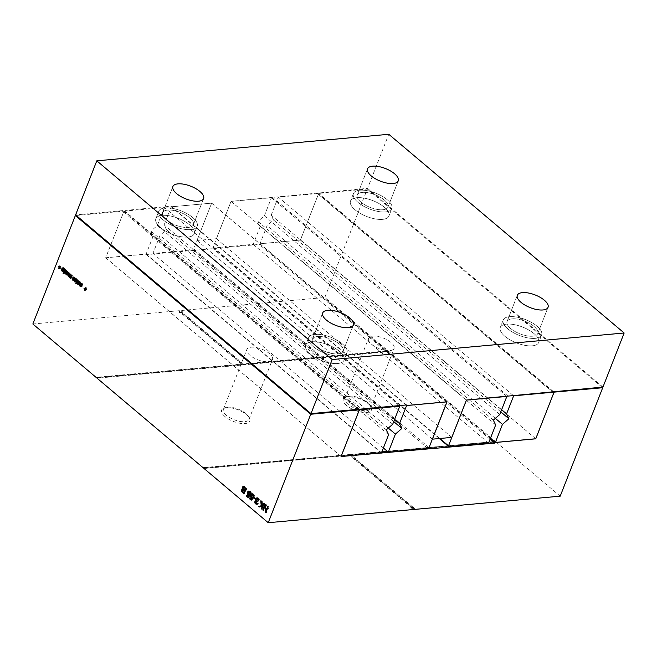 <?xml version="1.0" encoding="UTF-8"?>
<svg xmlns="http://www.w3.org/2000/svg" width="657" height="657" viewBox="0 0 657 657"><rect width="100%" height="100%" fill="white"/><g stroke="black" fill="none" stroke-linecap="round" stroke-linejoin="round"><path stroke-width="0.49" stroke-dasharray="3.29 2.46" d="M466.421 400.072L231.067 201.395L213.139 247.139L213.525 247.952L253.191 244.347L260.271 226.279L257.946 221.434L264.377 215.792L271.456 197.724L231.067 201.395M439.812 438.498L213.139 247.139M439.295 438.539L213.525 247.952M506.785 396.385L271.456 197.724M488.57 443.056L253.191 244.347M499.763 414.501L264.377 215.792M495.649 424.989L260.271 226.279M493.325 420.143L257.946 221.434M429.062 447.622L193.675 248.913L211.603 203.161L171.214 206.832L164.135 224.899L166.459 229.745L160.029 235.395L152.941 253.454L192.608 249.849L193.675 248.913M446.924 401.821L211.603 203.161M427.986 448.559L192.608 249.849M405.936 404.983L171.214 206.832M383.392 448L152.941 253.454M394.578 419.445L164.135 224.899M388.295 428.093L160.029 235.395M393.732 421.613L166.459 229.745M406.018 404.975L170.984 206.241L75.604 214.905M406.363 404.95L170.984 206.241M171.239 206.774L211.677 203.103L197.034 240.454L216.408 238.696L231.042 201.338L367.575 188.37L388.772 134.291M447.056 401.813L211.677 203.103M432.388 439.139L197.034 240.454M602.954 387.08L367.575 188.37M507.582 395.744L272.195 197.043M506.867 396.376L271.481 197.667M466.429 400.047L231.042 201.338M451.786 437.406L216.408 238.696M360.948 202.126A16.491 6.8 -158.6 0 1 357.268 195.047A16.491 6.8 -158.6 0 1 375.106 194.735A16.491 6.8 -158.6 0 1 387.975 207.078A16.491 6.8 -158.6 0 1 376.929 209.361A16.491 6.8 -158.6 0 1 360.948 202.126A16.491 6.8 -158.6 0 1 357.268 195.047A16.491 6.8 -158.6 0 1 375.106 194.735A16.491 6.8 -158.6 0 1 387.975 207.078A16.491 6.8 -158.6 0 1 376.929 209.361A16.491 6.8 -158.6 0 1 360.948 202.126M510.735 328.574A16.491 6.8 -158.6 0 1 507.064 321.503A16.491 6.8 -158.6 0 1 524.894 321.183A16.491 6.8 -158.6 0 1 537.771 333.534A16.491 6.8 -158.6 0 1 526.717 335.809A16.491 6.8 -158.6 0 1 510.735 328.574A16.491 6.8 -158.6 0 1 507.064 321.503A16.491 6.8 -158.6 0 1 524.894 321.183A16.491 6.8 -158.6 0 1 537.771 333.534A16.491 6.8 -158.6 0 1 526.717 335.809A16.491 6.8 -158.6 0 1 510.735 328.574M316.091 346.272A16.491 6.8 -158.6 0 1 312.412 339.193A16.491 6.8 -158.6 0 1 330.249 338.872A16.491 6.8 -158.6 0 1 343.118 351.224A16.491 6.8 -158.6 0 1 332.072 353.499A16.491 6.8 -158.6 0 1 316.091 346.272A16.491 6.8 -158.6 0 1 312.412 339.193A16.491 6.8 -158.6 0 1 330.249 338.872A16.491 6.8 -158.6 0 1 343.118 351.224A16.491 6.8 -158.6 0 1 332.072 353.499A16.491 6.8 -158.6 0 1 316.091 346.272M166.303 219.816A16.491 6.8 -158.6 0 1 162.624 212.737A16.491 6.8 -158.6 0 1 180.461 212.425A16.491 6.8 -158.6 0 1 193.33 224.776A16.491 6.8 -158.6 0 1 182.285 227.051A16.491 6.8 -158.6 0 1 166.303 219.816A16.491 6.8 -158.6 0 1 162.624 212.737A16.491 6.8 -158.6 0 1 180.461 212.425A16.491 6.8 -158.6 0 1 193.33 224.776A16.491 6.8 -158.6 0 1 182.285 227.051A16.491 6.8 -158.6 0 1 166.303 219.816M358.024 202.389A20.613 8.5 -158.6 0 1 353.433 193.544A20.613 8.5 -158.6 0 1 375.73 193.15A20.613 8.5 -158.6 0 1 391.818 208.589A20.613 8.5 -158.6 0 1 378.005 211.431A20.613 8.5 -158.6 0 1 358.024 202.389A20.613 8.5 -158.6 0 1 353.433 193.544A20.613 8.5 -158.6 0 1 375.73 193.15A20.613 8.5 -158.6 0 1 391.818 208.589A20.613 8.5 -158.6 0 1 378.005 211.431A20.613 8.5 -158.6 0 1 358.024 202.389M507.812 328.845A20.613 8.5 -158.6 0 1 503.221 319.992A20.613 8.5 -158.6 0 1 525.518 319.598A20.613 8.5 -158.6 0 1 541.606 335.037A20.613 8.5 -158.6 0 1 527.801 337.887A20.613 8.5 -158.6 0 1 507.812 328.845A20.613 8.5 -158.6 0 1 503.221 319.992A20.613 8.5 -158.6 0 1 525.518 319.598A20.613 8.5 -158.6 0 1 541.606 335.037A20.613 8.5 -158.6 0 1 527.801 337.887A20.613 8.5 -158.6 0 1 507.812 328.845M313.167 346.535A20.613 8.5 -158.6 0 1 308.576 337.69A20.613 8.5 -158.6 0 1 330.873 337.296A20.613 8.5 -158.6 0 1 346.962 352.727A20.613 8.5 -158.6 0 1 333.148 355.577A20.613 8.5 -158.6 0 1 313.167 346.535A20.613 8.5 -158.6 0 1 308.576 337.69A20.613 8.5 -158.6 0 1 330.873 337.296A20.613 8.5 -158.6 0 1 346.962 352.727A20.613 8.5 -158.6 0 1 333.148 355.577A20.613 8.5 -158.6 0 1 313.167 346.535M163.379 220.087A20.613 8.5 -158.6 0 1 158.789 211.234A20.613 8.5 -158.6 0 1 181.086 210.84A20.613 8.5 -158.6 0 1 197.174 226.279A20.613 8.5 -158.6 0 1 183.36 229.129A20.613 8.5 -158.6 0 1 163.379 220.087A20.613 8.5 -158.6 0 1 158.789 211.234A20.613 8.5 -158.6 0 1 181.086 210.84A20.613 8.5 -158.6 0 1 197.174 226.279A20.613 8.5 -158.6 0 1 183.36 229.129A20.613 8.5 -158.6 0 1 163.379 220.087M355.1 209.854A20.613 8.5 -158.6 0 1 350.51 201.001A20.613 8.5 -158.6 0 1 372.806 200.607A20.613 8.5 -158.6 0 1 388.895 216.046A20.613 8.5 -158.6 0 1 375.081 218.896A20.613 8.5 -158.6 0 1 355.1 209.854A20.613 8.5 -158.6 0 1 350.51 201.001A20.613 8.5 -158.6 0 1 372.806 200.607A20.613 8.5 -158.6 0 1 388.895 216.046A20.613 8.5 -158.6 0 1 375.081 218.896A20.613 8.5 -158.6 0 1 355.1 209.854M504.896 336.302A20.613 8.5 -158.6 0 1 500.297 327.457A20.613 8.5 -158.6 0 1 522.594 327.063A20.613 8.5 -158.6 0 1 538.683 342.494A20.613 8.5 -158.6 0 1 524.877 345.344A20.613 8.5 -158.6 0 1 504.896 336.302A20.613 8.5 -158.6 0 1 500.297 327.457A20.613 8.5 -158.6 0 1 522.594 327.063A20.613 8.5 -158.6 0 1 538.683 342.494A20.613 8.5 -158.6 0 1 524.877 345.344A20.613 8.5 -158.6 0 1 504.896 336.302M310.244 353.992A20.613 8.5 -158.6 0 1 305.653 345.147A20.613 8.5 -158.6 0 1 327.95 344.753A20.613 8.5 -158.6 0 1 344.038 360.192A20.613 8.5 -158.6 0 1 330.225 363.034A20.613 8.5 -158.6 0 1 310.244 353.992A20.613 8.5 -158.6 0 1 305.653 345.147A20.613 8.5 -158.6 0 1 327.95 344.753A20.613 8.5 -158.6 0 1 344.038 360.192A20.613 8.5 -158.6 0 1 330.225 363.034A20.613 8.5 -158.6 0 1 310.244 353.992M160.456 227.544A20.613 8.5 -158.6 0 1 155.865 218.699A20.613 8.5 -158.6 0 1 178.162 218.296A20.613 8.5 -158.6 0 1 194.25 233.736A20.613 8.5 -158.6 0 1 180.437 236.586A20.613 8.5 -158.6 0 1 160.456 227.544A20.613 8.5 -158.6 0 1 155.865 218.699A20.613 8.5 -158.6 0 1 178.162 218.296A20.613 8.5 -158.6 0 1 194.25 233.736A20.613 8.5 -158.6 0 1 180.437 236.586A20.613 8.5 -158.6 0 1 160.456 227.544M535.775 438.761L300.389 240.06L318.317 194.308L317.931 193.503L278.272 197.108L271.193 215.168L273.517 220.021L267.079 225.663L260 243.731L300.389 240.06M553.703 393.017L318.317 194.308M552.652 391.654L317.931 193.503M490.442 438.268L260 243.731M512.994 395.259L278.272 197.108M495.353 418.369L267.079 225.663M501.636 409.713L271.193 215.168M500.79 411.882L273.517 220.021M399.127 405.607L164.406 207.456L124.748 211.061L123.672 211.997L105.744 257.749L146.133 254.078L153.212 236.011L150.888 231.165L157.327 225.523L164.406 207.456M359.469 409.212L124.748 211.061M359.018 410.682L123.672 211.997M392.705 424.233L157.327 225.523M341.09 456.426L105.744 257.749M386.275 429.875L150.888 231.165M381.512 452.788L146.133 254.078M388.591 434.72L153.212 236.011M204.04 468.515L349.532 455.293L411.594 507.68L410.674 507.762L410.904 507.179L414.444 508.863L413.713 506.925L412.793 507.007L350.739 454.619L496.232 441.397L203.834 467.57M560.199 496.175L496.01 441.98L350.51 455.202L412.563 507.59L413.483 507.508L414.214 509.446L410.674 507.762M411.594 507.68L411.816 507.097L410.904 507.179M349.532 455.293L349.762 454.71L411.816 507.097M204.27 467.932L349.762 454.71M76.261 215.463L123.968 211.127L105.67 257.807L146.109 254.136L146.371 254.67L259.26 244.412L259.975 243.788L300.413 240.109L318.711 193.429L367.32 189.011L324.821 297.465L388.583 351.298L388.813 350.715L389.24 351.076L97.277 377.611M358.689 409.278L123.968 211.127M496.01 441.98L496.232 441.397M389.24 351.076L389.018 351.659L495.575 441.619L495.805 441.036M602.042 387.162L367.32 189.011M341.057 456.516L105.67 257.807M553.432 391.58L318.711 193.429M381.43 452.796L146.109 254.136M535.734 438.769L300.413 240.109M381.75 453.379L146.371 254.67M490.426 438.326L259.975 243.788M256.419 347.578A13.74 5.667 -158.6 0 1 272.474 359.436A13.74 5.667 -158.6 0 1 271.702 360.479A13.74 5.667 -158.6 0 1 249.947 355.314A13.74 5.667 -158.6 0 1 246.884 349.409A13.74 5.667 -158.6 0 1 256.419 347.578M490.065 439.254L384.6 350.222A13.74 5.667 -158.6 0 1 371.599 344.252A13.74 5.667 -158.6 0 1 368.536 338.355A13.74 5.667 -158.6 0 1 369.308 337.312L259.26 244.412M384.6 350.222L369.308 337.312A13.74 5.667 -158.6 0 1 384.805 338.683A13.74 5.667 -158.6 0 1 394.126 348.382A13.74 5.667 -158.6 0 1 384.6 350.222M32.85 324L324.821 297.465M97.211 377.783L242.113 364.61L242.343 364.027L96.842 377.249M242.113 364.61L180.486 312.584L179.566 312.666L178.835 310.736L182.383 312.412L181.463 312.494L181.693 311.911L243.32 363.937L388.813 350.715M180.486 312.584L180.716 312.001L179.796 312.083L179.065 310.153L182.605 311.829L181.693 311.911M180.716 312.001L242.343 364.027M389.018 351.659L97.047 378.194M495.575 441.619L204.204 468.104M346.65 405.533A15.119 6.233 -158.6 0 1 345.837 397.017A15.119 6.233 -158.6 0 1 359.625 398.758A15.119 6.233 -158.6 0 1 370.934 406.847A15.119 6.233 -158.6 0 1 364.38 412.539A15.119 6.233 -158.6 0 1 346.65 405.533M224.99 416.587A15.119 6.233 -158.6 0 1 224.177 408.071A15.119 6.233 -158.6 0 1 237.974 409.812A15.119 6.233 -158.6 0 1 249.274 417.909A15.119 6.233 -158.6 0 1 242.729 423.593A15.119 6.233 -158.6 0 1 224.99 416.587M62.916 268.22L64.164 268.089L64.715 269.074L63.852 271.275L63.006 271.095L62.735 268.656L64.279 269.961L64.337 269.132L63.064 268.417M63.507 267.826L62.53 267.916L64.164 268.089L63.187 268.179M62.875 271.366L63.852 271.275L63.006 271.095M61.873 270.191L62.497 270.134L62.686 268.787L61.898 268.861M61.766 268.746L62.735 268.656M63.721 270.011L64.279 269.961M63.392 268.385L62.218 268.688M65.363 270.027L66.817 270.585L66.332 272.942L65.265 273.008L64.862 272.08L64.337 273.402L64.016 273.131L65.084 270.388M65.224 270.035L65.536 269.247L65.675 269.994L66.439 270.011L65.462 270.101M65.363 273.033L64.903 273.296M65.61 272.68L66.554 271.045L65.757 270.356L65.445 272.565L64.468 272.655L64.977 272.598M64.181 272.146L64.862 272.08M63.368 273.493L64.337 273.402M63.491 273.181L64.016 273.131M64.558 269.337L65.536 269.247M64.887 269.616L65.864 269.526M70.734 276.162L69.765 276.244L71.153 273.994L70.849 277.131L71.49 277.09L72.377 275.02L72.697 275.299L71.572 278.182L71.391 277.525L70.595 277.509L70.233 276.507L69.018 275.85L69.929 272.959L69.404 275.529L70.085 276.211L68.665 276.195M70.184 274.084L71.153 273.994M70.504 274.355L71.482 274.265M70.989 277.27L71.49 277.09L71.038 277.131M71.399 275.111L72.377 275.02M71.728 275.39L72.697 275.299M70.595 278.272L71.572 278.182M70.718 277.952L71.243 277.903M70.866 277.574L70.127 277.747M68.96 273.049L69.929 272.959M69.281 273.328L70.258 273.238M68.435 275.612L69.404 275.529M66.957 274.322L67.655 271.037L68.813 272.014L69.207 273.435L68.689 273.887L67.326 273.271L67.572 274.363L68.615 274.659L68.271 275.02L66.497 274.363M66.283 273.517L66.8 273.033M66.759 272.433L67.556 271.513L66.998 271.563M66.677 271.127L67.655 271.037M67.006 271.398L67.975 271.308M66.595 274.445L67.991 274.552L67.006 274.642M67.359 274.355L68.336 274.273M67.646 274.741L68.615 274.659M68.271 275.02L67.31 275.102L68.271 275.02M74.52 279.775L73.724 277.936L74.496 276.975L75.448 278.798L74.381 277.476L74.947 279.545L74.134 280.416L73.379 278.823L74.52 279.775L73.962 279.825M73.806 279.053L74.233 279.02M73.165 277.993L73.724 277.936M74.471 278.888L75.448 278.798M74.512 278.683L75.079 278.634M74.512 278.141L75.079 278.092M73.469 278.527L74.446 278.445M73.822 280.243L73.001 279.857M72.401 278.913L73.379 278.823M72.771 279.077L73.748 278.987M72.771 279.504L73.74 279.414M73.009 279.866L73.978 279.775L73.346 280.022M85.303 287.733L86.609 287.922L86.215 288.924L86.946 289.54L86.773 289.983L86.042 289.367L85.648 290.361L85.591 289.4M85.632 288.012L86.609 287.922M85.238 289.006L86.215 288.924M85.977 289.63L86.946 289.54M85.796 290.074L86.773 289.983M84.679 290.451L85.648 290.361M84.802 290.131L85.328 290.09M85.624 289.326L85.336 288.768M85.254 288.702L85.155 288.029L85.886 288.645L86.281 287.651M84.186 288.111L85.155 288.029M85.369 288.694L85.886 288.645M77.51 280.268L78.479 280.178L77.354 283.06L78.479 280.178M76.376 283.151L77.354 283.06M76.499 282.83L77.025 282.789M77.181 279.989L78.158 279.907M78.134 284.629L79.111 284.547L79.242 281.697L77.887 283.512L77.551 283.233L79.357 280.917L79.201 283.734L80.458 281.853L80.795 282.132L80.326 285.565L80.409 282.6L79.111 284.547M78.52 282.296L79.127 282.247M78.618 281.754L79.242 281.697M77.945 282.231L78.922 282.14M76.918 283.602L77.887 283.512M78.38 281.007L79.357 280.917M78.7 281.278L79.678 281.188M78.364 283.167L79.333 283.077M78.709 283.783L79.201 283.734M79.489 281.935L80.458 281.853M79.817 282.223L80.795 282.132M79.349 285.655L80.326 285.565M79.39 285.343L79.99 285.286M79.669 283.307L80.285 283.249M79.76 282.666L80.409 282.6M79.127 283.175L80.097 283.085M81.928 286.033L81.131 284.194L81.903 283.224L82.856 285.048L81.788 283.725L82.355 285.803L81.55 286.674L80.786 285.072L81.928 286.033L81.369 286.082M81.213 285.31L81.64 285.269M80.573 284.243L81.131 284.194M81.879 285.138L82.856 285.048M81.92 284.941L82.486 284.883M81.92 284.399L82.495 284.341M81.739 283.939L80.819 283.816M80.877 284.785L81.854 284.695M81.23 286.493L80.409 286.107L81.337 286.23M79.817 285.163L80.786 285.072M80.179 285.327L81.156 285.237M80.179 285.754L81.148 285.672M75.645 278.757L76.45 278.617L77.403 279.57L77.403 280.449L76.729 279.291L76.105 279.324L76.902 281.196L76.089 282.067L75.276 280.991L75.333 280.473L76.475 281.426L75.678 279.586L76.45 278.617L75.473 278.708M76.426 280.531L77.403 280.449M76.467 280.334L77.033 280.284M76.458 279.792L77.033 279.734M75.424 280.178L76.401 280.087M75.777 281.886L74.955 281.5M74.356 280.555L75.333 280.473M74.726 280.72L75.703 280.638M74.726 281.155L75.695 281.065M74.964 281.508L75.884 281.623M75.76 280.703L76.187 280.67M75.12 279.644L75.678 279.586M76.113 283.832L76.812 283.339L76.631 283.783M75.834 283.43L76.812 283.339M76.163 283.701L77.132 283.619M75.99 284.144L76.959 284.062M243.64 492.906L242.532 491.732L242.425 489.925L243.41 489.128L243.69 486.706L245.406 487.018L246.933 488.307L244.757 493.85L244.051 493.251M243.246 486.541L243.747 486.648M245.956 488.397L246.933 488.307M243.788 493.941L244.757 493.85M262.184 505.438L261.7 500.774L262.25 501.242L262.685 505.389M260.73 500.864L261.7 500.774M261.281 501.332L262.25 501.242M263.383 505.159L264.492 503.131L264.96 503.525L262.784 509.068L262.324 508.674L263.424 505.849L260.041 506.752M263.523 503.221L264.492 503.131M263.983 503.615L264.96 503.525M261.815 509.159L262.784 509.068M259.269 507.015L260.246 506.925M256.37 500.848L256.854 500.798L256.263 500.905L256.854 500.798L256.903 498.647M257.199 497.998L256.715 497.924M256.92 497.932L258.661 498.203L259.334 500.889L258.39 498.827L257.601 498.581L257.068 499.172L257.018 500.117L257.922 501.168L257.61 501.751L256.353 501.776L256.345 502.498L258.341 503.418L256.435 504.223M258.365 500.979L259.334 500.889M256.944 501.258L257.922 501.168M256.641 501.841L257.61 501.751M255.803 503.237L257.33 503.361M256.969 502.958L257.938 502.868M257.372 503.508L258.341 503.418M256.534 504.206L257.511 504.116L256 503.09L255.885 501.406M251.179 499.271L250.342 498.564L250.588 497.932L252.083 499.189L252.92 497.932L252.025 497.669L251.352 496.421L251.664 494.458M252.263 493.809L251.779 493.727M252.198 493.785L253.659 493.99L254.39 495.181L254.333 496.667L253.413 494.622L252.575 494.393L251.836 496.224L253.783 497.678L252.198 500.133L251.606 499.632M253.364 496.758L254.333 496.667M253.462 496.306L253.873 496.273M251.409 497.218L252.92 497.349L251.927 497.439M252.411 497.209L253.38 497.127M252.814 497.768L253.783 497.678M251.229 500.223L252.198 500.133M249.619 498.014L250.588 497.932M252.69 497.957L251.902 498.031M254.973 498.959L255.951 498.868L254.431 497.595L254.686 496.963L256.197 498.236L255.951 498.868M253.709 497.045L254.686 496.963M255.22 498.326L256.197 498.236M249.126 491.157L250.522 491.337L251.253 492.528L251.196 494.015L250.268 491.97L249.438 491.748L248.691 493.571L250.645 495.025L249.06 497.48L248.469 496.979M250.218 494.105L251.196 494.015M248.272 494.565L249.389 494.729M249.266 494.565L250.243 494.475M249.668 495.115L250.645 495.025M248.091 497.571L249.06 497.48M248.034 496.618L247.204 495.912L247.451 495.279L248.937 496.536L249.783 495.288L248.757 495.378M246.474 495.37L247.451 495.279M249.545 495.304L248.206 493.768L248.527 491.806M249.06 491.132L248.633 491.075M266.455 511.138L268.565 506.572L269.025 506.966L266.857 512.509L266.315 511.483M267.588 506.654L268.565 506.572M268.056 507.048L269.025 506.966M265.88 512.591L266.857 512.509M266.299 511.154L265.962 505.701L264.18 510.251L263.72 509.857L265.321 505.759M265.477 505.75L265.962 505.701M263.211 510.333L264.18 510.251M265.453 505.422L265.888 504.313L266.389 504.732L266.783 511.113M264.919 504.404L265.888 504.313M265.42 504.822L266.389 504.732M60.247 267.908L61.224 267.818L61.044 268.261L60.313 267.645L59.927 268.639L59.861 267.686M60.074 268.352L61.044 268.261M58.949 268.729L59.927 268.639M59.073 268.417L59.598 268.368M59.894 267.613L59.606 267.046M59.532 266.98L59.426 266.307L60.165 266.923L60.551 265.929L60.485 267.202L61.224 267.818M58.457 266.397L59.426 266.307M59.639 266.972L60.165 266.923M59.582 266.019L60.551 265.929M59.902 266.29L60.879 266.2M59.516 267.292L60.485 267.202M350.51 455.202L350.739 454.619M412.563 507.59L412.793 507.007M413.483 507.508L413.713 506.925M181.463 312.494L243.09 364.52L388.583 351.298M243.09 364.52L243.32 363.937M348.079 404.277A13.74 5.667 -158.6 0 1 345.015 398.38A13.74 5.667 -158.6 0 1 347.339 396.532A13.74 5.667 -158.6 0 1 359.88 398.117A13.74 5.667 -158.6 0 1 370.154 405.476A13.74 5.667 -158.6 0 1 370.605 408.408A13.74 5.667 -158.6 0 1 361.399 410.305A13.74 5.667 -158.6 0 1 348.079 404.277M226.427 415.339A13.74 5.667 -158.6 0 1 223.364 409.434A13.74 5.667 -158.6 0 1 225.688 407.595A13.74 5.667 -158.6 0 1 238.22 409.171A13.74 5.667 -158.6 0 1 248.502 416.53A13.74 5.667 -158.6 0 1 248.954 419.462A13.74 5.667 -158.6 0 1 239.748 421.367A13.74 5.667 -158.6 0 1 226.427 415.339M179.566 312.666L179.796 312.083M178.835 310.736L179.065 310.153M182.383 312.412L182.605 311.829M63.647 270.019L62.883 269.378L63.179 270.659L64.107 270.405L63.704 270.068M62.21 270.741L63.409 270.832M65.766 270.487L66.25 270.446L65.692 270.364M67.556 272.671L68.739 273.353L68.147 272.203L66.587 272.754M67.556 273.452L68.271 273.394M246.219 488.545L244.749 487.338L243.747 487.732L243.829 488.931L245.472 490.451L245.882 488.578M242.252 489.95L243.221 489.859L243.008 491.42L244.544 492.824L244.987 490.878M244.568 490.533L243.673 489.859M63.581 270.454L64.107 270.405M61.857 270.093L62.826 270.002M66.521 272.91L67.499 272.819M241.85 490.951L242.819 490.861M242.031 491.51L243.008 491.42M63.745 269.165L64.715 269.074M63.581 270.47L64.55 270.38M63.745 269.189L64.337 269.132M63.524 268.565L63.975 268.524M65.848 270.676L66.817 270.585M65.963 271.472L66.932 271.382M65.766 272.343L66.743 272.253M69.962 275.735L70.488 275.685M69.658 276.819L70.636 276.728M69.88 277.221L70.849 277.131M71.202 277.254L70.258 277.344M71.26 276.581L71.785 276.531M69.773 277.106L70.283 277.057M68.468 275.907L69.018 275.85M68.624 275.02L69.141 274.971M68.566 275.16L69.535 275.069M68.476 275.932L69.453 275.841M66.25 273.944L66.809 273.895M67.835 272.105L68.813 272.014M68.279 272.778L69.248 272.696M68.229 273.526L69.207 273.435M66.3 273.476L67.277 273.386M66.25 273.953L67.219 273.862M67.531 274.593L67.991 274.552M73.945 279.414L74.471 279.365M73.395 278.428L73.847 278.387M73.978 277.287L74.955 277.205M74.479 278.01L75.448 277.919M73.182 277.763L74.151 277.673M73.198 278.092L74.167 278.01M73.871 279.176L74.841 279.094M73.896 280.087L74.865 279.997M73.699 280.399L74.668 280.309M72.746 279.397L73.321 279.34M81.353 285.672L81.879 285.623M80.803 284.678L81.254 284.637M81.394 283.545L82.363 283.454M81.887 284.259L82.856 284.169M80.589 284.021L81.558 283.931M80.606 284.35L81.575 284.259M81.279 285.434L82.248 285.343M81.304 286.337L82.273 286.255M81.107 286.649L82.076 286.559M80.154 285.647L80.729 285.598M75.933 278.938L76.91 278.855M76.434 279.652L77.403 279.57M75.366 279.209L76.36 279.118M75.136 279.414L76.105 279.324M75.153 279.742L76.122 279.652M75.826 280.826L76.795 280.744M75.851 281.738L76.82 281.648M75.645 282.042L76.623 281.96M74.701 281.048L75.276 280.991M75.916 281.475L76.475 281.426M75.9 281.065L76.417 281.015M75.35 280.071L75.801 280.038M242.663 488.299L243.139 488.258M244.429 487.108L245.406 487.018M241.842 490.861L242.293 490.82M255.992 499.895L256.468 499.846M257.684 498.293L258.661 498.203M258.406 499.492L259.375 499.402M258.431 499.607L258.858 499.566M256.09 499.263L257.068 499.172M256.041 500.207L257.018 500.117M256.542 501.012L257.511 500.921M256.682 501.751L257.528 501.669M255.384 501.866L256.353 501.776M255.368 502.589L256.345 502.498M255.318 502.26L255.762 502.219M250.892 496.462L251.352 496.421M252.69 494.08L253.659 493.99M253.413 495.271L254.39 495.181M253.438 495.386L253.889 495.345M251.606 494.483L252.575 494.393M251.007 495.255L251.984 495.164M250.859 496.314L251.836 496.224M250.276 492.619L251.253 492.528M250.301 492.734L250.752 492.693M248.469 491.83L249.438 491.748M247.87 492.602L248.839 492.512M247.722 493.662L248.691 493.571M247.746 493.809L248.206 493.768M249.545 491.428L250.522 491.337M65.872 272.031L66.414 271.982M65.946 271.103L66.554 271.045M64.32 271.07L65.289 270.98M64.164 272.039L65.133 271.949M66.809 272.384L67.786 272.294M68.139 272.45L68.583 272.409M68.295 272.86L68.87 272.803M68.303 273.238L68.87 273.189M67.195 273.263L68.172 273.181M243.049 487.42L244.018 487.338M242.778 487.823L243.747 487.732M242.663 488.438L243.632 488.348M242.852 489.022L243.829 488.931M243.468 489.67L244.445 489.58M241.94 490.36L242.909 490.27M242.679 492.159L243.648 492.068M387.975 207.078L398.257 180.856L387.975 207.078M357.268 195.047L367.55 168.824L357.268 195.047M537.771 333.534L548.045 307.312L537.771 333.534M507.064 321.503L517.338 295.272L507.064 321.503M343.118 351.224L353.4 325.001L343.118 351.224M312.412 339.193L322.694 312.97L312.412 339.193M193.33 224.776L203.613 198.545L193.33 224.776M162.624 212.737L172.906 186.514L162.624 212.737M353.433 193.544L350.51 201.001L353.433 193.544M391.818 208.589L388.895 216.046L391.818 208.589M503.221 319.992L500.297 327.457L503.221 319.992M541.606 335.037L538.683 342.494L541.606 335.037M308.576 337.69L305.653 345.147L308.576 337.69M346.962 352.727L344.038 360.192L346.962 352.727M158.789 211.234L155.865 218.699L158.789 211.234M197.174 226.279L194.25 233.736L197.174 226.279M63.63 271.333L62.653 271.423M63.573 268.368L62.604 268.458M66.004 269.846L65.035 269.937M65.848 273.213L64.871 273.304M71.055 277.665L70.077 277.755M69.856 276.654L68.886 276.745M69.987 276.236L69.01 276.326M67.967 271.711L66.989 271.801M68.09 275.078L67.113 275.168M74.356 276.967L73.379 277.057M74.405 277.468L73.428 277.558M74.364 280.449L73.395 280.539M81.764 283.216L80.786 283.307M81.772 286.707L80.803 286.797M81.731 286.189L80.754 286.28M76.311 278.617L75.333 278.708M76.319 282.099L75.35 282.19M76.278 281.59L75.3 281.672M243.295 489.137L242.318 489.219M244.199 486.451L243.23 486.541M256.6 500.782L255.622 500.872M249.759 494.696L248.789 494.787M370.605 408.408L394.126 348.382M345.015 398.38L368.536 338.355M248.954 419.462L272.474 359.436M223.364 409.434L246.884 349.409M347.339 396.532L345.837 397.017M370.154 405.476L370.934 406.847M225.688 407.595L224.177 408.071M248.502 416.53L249.274 417.909M63.622 270.824L62.645 270.906M65.897 270.314L64.928 270.405M65.79 272.688L64.813 272.778M68.64 273.378L67.671 273.468"/><path stroke-width="0.99" d="M448.526 445.848L448.912 446.661L488.57 443.056L495.649 424.989L493.325 420.143L499.763 414.501L506.843 396.434L466.454 400.105L448.526 445.848L439.812 438.498M448.912 446.661L439.295 438.539M446.99 401.87L406.601 405.541L399.522 423.609L401.846 428.454L395.407 434.096L388.328 452.164L427.986 448.559L429.062 447.622L446.924 401.821M406.601 405.541L405.936 404.983M388.328 452.164L383.392 448M399.522 423.609L394.578 419.445M395.407 434.096L388.295 428.093M401.846 428.454L393.732 421.613M406.617 405.484L447.056 401.813L432.421 439.163L451.786 437.406L466.429 400.047L602.954 387.08L624.15 333L332.179 359.535L310.983 413.614L406.363 404.95L406.617 405.484L406.018 404.975M310.983 413.614L75.604 214.905L96.801 160.825L388.772 134.291L624.15 333M332.179 359.535L96.801 160.825M371.221 175.904A16.491 6.8 -158.6 0 1 367.55 168.824A16.491 6.8 -158.6 0 1 385.388 168.504A16.491 6.8 -158.6 0 1 398.257 180.856A16.491 6.8 -158.6 0 1 387.211 183.139A16.491 6.8 -158.6 0 1 371.221 175.904A16.491 6.8 -158.6 0 1 367.55 168.824A16.491 6.8 -158.6 0 1 385.388 168.504A16.491 6.8 -158.6 0 1 398.257 180.856A16.491 6.8 -158.6 0 1 387.211 183.139A16.491 6.8 -158.6 0 1 371.221 175.904M521.009 302.351A16.491 6.8 -158.6 0 1 517.338 295.272A16.491 6.8 -158.6 0 1 535.176 294.96A16.491 6.8 -158.6 0 1 548.045 307.312A16.491 6.8 -158.6 0 1 536.999 309.587A16.491 6.8 -158.6 0 1 521.009 302.351A16.491 6.8 -158.6 0 1 517.338 295.272A16.491 6.8 -158.6 0 1 535.176 294.96A16.491 6.8 -158.6 0 1 548.045 307.312A16.491 6.8 -158.6 0 1 536.999 309.587A16.491 6.8 -158.6 0 1 521.009 302.351M326.365 320.041A16.491 6.8 -158.6 0 1 322.694 312.97A16.491 6.8 -158.6 0 1 340.531 312.65A16.491 6.8 -158.6 0 1 353.4 325.001A16.491 6.8 -158.6 0 1 342.354 327.276A16.491 6.8 -158.6 0 1 326.365 320.041A16.491 6.8 -158.6 0 1 322.694 312.97A16.491 6.8 -158.6 0 1 340.531 312.65A16.491 6.8 -158.6 0 1 353.4 325.001A16.491 6.8 -158.6 0 1 342.354 327.276A16.491 6.8 -158.6 0 1 326.365 320.041M176.577 193.593A16.491 6.8 -158.6 0 1 172.906 186.514A16.491 6.8 -158.6 0 1 190.735 186.202A16.491 6.8 -158.6 0 1 203.613 198.545A16.491 6.8 -158.6 0 1 192.567 200.828A16.491 6.8 -158.6 0 1 176.577 193.593A16.491 6.8 -158.6 0 1 172.906 186.514A16.491 6.8 -158.6 0 1 190.735 186.202A16.491 6.8 -158.6 0 1 203.613 198.545A16.491 6.8 -158.6 0 1 192.567 200.828A16.491 6.8 -158.6 0 1 176.577 193.593M513.651 395.818L506.572 413.877L508.896 418.731L502.465 424.373L495.386 442.432L535.775 438.761L553.703 393.017L553.309 392.213L513.651 395.818L512.994 395.259M553.309 392.213L552.652 391.654M495.386 442.432L490.442 438.268M502.465 424.373L495.353 418.369M506.572 413.877L501.636 409.713M508.896 418.731L500.79 411.882M360.126 409.771L359.05 410.707L341.123 456.459L381.512 452.788L388.591 434.72L386.275 429.875L392.705 424.233L399.785 406.166L360.126 409.771L359.469 409.212M399.785 406.166L399.127 405.607M204.204 468.104L203.613 468.154L203.834 467.57L204.27 467.932L204.04 468.515L268.228 522.709L560.199 496.175L602.707 387.72L554.089 392.139L535.734 438.769M268.228 522.709L310.736 414.255L359.346 409.837L341.057 456.516L494.647 443.122L495.362 442.498L535.8 438.819M414.214 509.446L414.444 508.863M203.613 468.154L97.047 378.194L97.277 377.611L96.842 377.249L96.62 377.832L32.85 324L75.35 215.545L76.261 215.463M310.736 414.255L75.35 215.545M61.947 268.311L63.187 268.179L63.745 269.165L62.875 271.366L61.528 270.224L61.709 268.877L63.31 270.052L63.006 268.614L61.947 268.311L63.491 267.826M63.573 268.368L62.218 268.688M62.875 271.366L62.037 271.185L62.809 270.898M62.555 267.916L63.187 268.179M65.363 270.027L64.706 270.084L65.848 270.676L65.766 272.343L64.838 273.304L63.885 272.17L63.368 273.493L64.558 269.337L64.706 270.084L65.462 270.101M65.363 273.033L64.903 273.296M68.665 276.195L69.519 275.776L70.184 274.084L69.88 277.221L70.513 277.18L71.399 275.111L71.728 275.39L70.595 278.272L69.264 276.589L68.418 276.581L68.172 275.061L68.96 273.049L68.476 275.932L69.765 276.244M69.675 276.556L68.418 276.581L69.396 276.49L69.018 275.85M70.866 277.574L70.127 277.747M71.202 277.254L70.233 277.344L71.038 277.131M65.987 274.404L66.677 271.127L68.279 272.778L67.72 273.977L66.349 273.353L66.595 274.445L67.646 274.741L67.301 275.111L66.373 274.856L65.987 274.404L66.497 274.363M66.595 274.445L67.531 274.593M73.551 279.866L72.746 278.026L73.527 277.057L74.479 278.01L74.471 278.888L73.806 277.73L73.182 277.763L73.896 280.087L73.165 280.506L72.352 279.43L72.401 278.913L73.009 279.866L73.962 279.825M73.009 279.866L73.929 279.972M74.331 277.681L73.412 277.566M85.303 287.733L85.238 289.006L85.977 289.63L85.796 290.074L85.065 289.45L84.679 290.451L84.745 289.179L84.006 288.554L84.186 288.111L84.917 288.735L85.303 287.733M77.51 280.268L76.376 283.151L77.51 280.268M78.134 284.629L78.265 281.787L76.918 283.602L76.582 283.323L78.38 281.007L78.224 283.824L79.489 281.935L79.817 282.223L79.349 285.655L79.44 282.691L78.134 284.629M80.959 286.115L80.162 284.284L80.934 283.315L81.887 284.259L81.879 285.138L81.213 283.98L80.589 284.021L81.304 286.337L80.573 286.756L79.76 285.688L79.817 285.163L80.417 286.115L81.369 286.082M79.908 286.156L81.337 286.23M81.739 283.939L80.819 283.816M75.645 278.757L75.062 278.806L75.933 278.938L76.426 280.531L75.76 279.381L75.136 279.414L75.925 281.286L75.12 282.157L74.356 280.555L75.498 281.516L74.701 279.677L75.473 278.708M74.964 281.508L75.884 281.623M76.286 279.332L75.366 279.209M75.662 283.873L75.834 283.43L76.113 283.832M243.394 489.81L241.858 489.424L242.441 489.219L242.72 486.796L243.747 486.648L245.956 488.397L243.788 493.941L241.316 490.91L241.858 489.424L242.967 489.169M243.246 486.541L243.747 486.648M261.223 505.644L260.73 500.864L261.281 501.332L261.708 505.479L262.775 505.118L263.523 503.221L263.983 503.615L261.815 509.159L261.346 508.764L262.455 505.939L259.269 507.015L258.669 506.506L262.184 505.438M256.92 497.932L258.406 499.492L258.365 500.979L257.421 498.918L256.632 498.671L256.09 499.263L256.041 500.207L256.944 501.258L256.641 501.841L255.384 501.866L255.368 502.589L257.372 503.508L256.534 504.206L255.573 503.894L254.793 502.309L255.877 500.889L255.63 498.868L256.715 497.924M255.762 502.219L256.263 500.905L255.294 500.987L256.37 500.848M255.803 503.237L257.265 503.369M257.528 501.669L255.384 501.866M258.152 498.852L256.632 498.671M252.198 493.785L251.36 493.859L252.69 494.08L253.364 496.758L252.436 494.713L251.606 494.483L251.007 495.255L251.409 497.218L252.814 497.768L251.229 500.223L249.364 498.655L249.619 498.014L251.105 499.279L251.951 498.022L251.056 497.76L250.374 496.511L250.531 494.902L251.779 493.727M252.69 497.957L251.902 498.031M251.409 497.218L252.534 497.382M253.167 494.647L251.606 494.483M254.973 498.959L253.462 497.686L253.709 497.045L255.22 498.326L254.973 498.959M249.545 495.304L247.911 495.107L247.237 493.859L247.385 492.249L248.223 491.206L249.545 491.428L250.276 492.619L250.218 494.105L249.299 492.06L248.469 491.83L247.722 493.662L249.668 495.115L248.091 497.571L246.227 496.002L246.474 495.37L247.968 496.626L248.757 495.378M249.06 491.132L248.633 491.075M248.272 494.565L249.389 494.729M250.03 491.994L248.469 491.83M265.814 511.195L267.588 506.654L268.056 507.048L265.88 512.591L265.379 512.173L264.985 505.791L263.211 510.333L262.743 509.939L264.919 504.404L265.42 504.822L265.814 511.195L266.455 511.138M60.247 267.908L60.074 268.352L59.344 267.736L58.949 268.729L58.621 268.458L59.015 267.456L58.457 266.397L59.187 267.013L59.582 266.019L59.516 267.292L60.247 267.908M359.346 409.837L358.689 409.278M602.707 387.72L602.042 387.162M554.089 392.139L553.432 391.58M495.362 442.498L490.426 438.326M494.647 443.122L490.065 439.254M96.62 377.832L97.211 377.783M63.852 271.275L63.006 271.095M62.497 270.134L62.686 268.787M63.31 270.052L63.721 270.011M65.807 273.213L64.977 272.598M64.008 272.688L64.969 272.737L65.445 272.072L65.585 271.136L64.78 270.446L64.164 272.039L64.468 272.655L65.61 272.68M63.039 273.222L63.491 273.181M70.274 277.993L70.718 277.952M71.005 277.673L70.283 277.057M70.233 276.507L69.396 276.49M65.856 273.558L66.283 273.517M66.833 273.468L66.989 273.016M67.228 272.392L67.556 271.513M68.369 273.829L67.326 273.271M66.349 273.353L67.219 273.279M67.852 275.053L66.957 274.322M73.256 279.102L73.806 279.053M72.746 278.026L73.165 277.993M73.724 277.936L74.085 277.073M74.101 278.724L74.512 278.683M72.861 280.325L73.822 280.243L73.477 279.808M85.065 289.45L85.697 289.392M84.351 290.172L84.802 290.131M84.745 289.179L85.369 289.121M84.006 288.554L84.638 288.505M84.917 288.735L85.369 288.694M76.056 282.871L76.499 282.83M77.789 284.341L78.372 284.284M76.582 283.323L77.173 283.266M78.224 283.824L78.709 283.783M80.671 285.36L81.213 285.31M80.162 284.284L80.573 284.243M81.131 284.194L81.493 283.323M81.509 284.974L81.92 284.941M80.269 286.583L81.23 286.493L80.885 286.066M76.056 280.367L76.467 280.334M75.785 281.886L75.432 281.459M75.21 280.753L75.76 280.703M74.701 279.677L75.12 279.644M75.678 279.586L76.04 278.724M242.827 489.334L243.41 489.128M243.295 487.305L244.182 486.459M244.051 493.251L243.64 492.906M261.708 505.479L263.383 505.159M262.775 505.118L263.416 505.061M261.346 508.764L261.987 508.707M262.455 505.939L263.096 505.882M260.041 506.752L259.646 506.416L262.2 505.553M258.669 506.506L259.646 506.416M256.263 500.905L256.854 500.798M256.6 498.778L257.478 497.875M257.831 500.741L258.431 500.683M258.39 498.827L257.601 498.581L258.39 498.827M256.862 501.373L256.353 501.776L256.862 501.373M257.511 504.116L256 503.09M251.5 494.811L252.337 493.768M252.896 496.363L253.462 496.306M253.413 494.622L252.575 494.393L253.413 494.622M251.606 499.632L251.179 499.271M249.364 498.655L250.268 498.573M251.105 499.279L251.886 499.205M252.92 497.932L251.795 497.431M253.462 497.686L254.366 497.604M249.759 493.711L250.325 493.662M250.268 491.97L249.438 491.748L250.268 491.97M248.469 496.979L248.034 496.618M246.227 496.002L247.131 495.92M247.968 496.626L248.74 496.552M249.783 495.288L248.65 494.778M248.362 492.159L249.192 491.124M265.379 512.173L266.077 512.107M264.985 505.791L265.477 505.75M262.743 509.939L263.383 509.881M59.344 267.736L59.968 267.678M58.621 268.458L59.073 268.417M59.015 267.456L59.647 267.399M58.284 266.841L58.916 266.783M59.187 267.013L59.639 266.972M244.503 490.541L245.242 488.636L243.772 487.428L244.716 487.346L243.386 487.297L242.778 487.823L242.852 489.022L245.143 490.475M244.987 490.878L244.568 490.533M244.264 490.27L242.252 489.95L241.85 490.951L243.566 492.914L244.207 492.857M63.138 270.495L61.914 269.46L62.21 270.741L63.581 270.454M61.914 269.46L62.546 269.403M62.21 270.741L63.409 270.832M65.766 270.487L64.78 270.446M66.587 272.754L67.893 273.279L67.178 272.285L66.587 272.754M67.958 272.22L66.809 272.384M67.556 273.452L68.271 273.394M245.242 488.636L245.882 488.578M243.772 487.428L243.049 487.42M243.566 492.914L244.248 491.173L244.897 491.116M244.248 491.173L242.252 489.95M63.006 268.614L63.524 268.565M62.612 268.458L63.392 268.385M64.296 273.098L65.265 273.008M69.519 275.776L69.962 275.735M70.258 277.344L70.989 277.27M70.808 276.622L71.26 276.581M69.626 277.591L70.595 277.509M69.314 277.147L69.773 277.106M68.049 275.94L68.468 275.907M68.172 275.061L68.624 275.02M65.831 273.985L66.25 273.944M66.012 273.107L66.8 273.033M66.258 272.483L66.759 272.433M66.579 271.596L66.998 271.563M67.055 273.723L68.024 273.632M66.373 274.856L67.351 274.766M73.568 279.677L73.978 279.644M73.494 279.455L73.945 279.414M72.87 278.469L73.395 278.428M72.837 277.541L73.806 277.451M73.453 277.558L74.192 277.492M72.5 279.898L73.001 279.857M80.975 285.935L81.386 285.894M80.901 285.713L81.353 285.672M80.277 284.727L80.803 284.678M80.244 283.791L81.213 283.709M74.816 281.976L75.777 281.886M74.455 281.549L74.955 281.5M75.498 281.516L75.916 281.475M75.448 281.106L75.9 281.065M74.824 280.12L75.35 280.071M74.783 279.192L75.76 279.102M242.17 488.34L242.663 488.299M242.326 487.395L243.279 487.313M242.72 486.796L243.69 486.706M242.244 492.635L243.147 492.553M241.554 491.822L242.244 491.756M241.316 490.91L241.842 490.861M241.456 490.015L242.277 489.933M255.491 499.936L255.992 499.895M255.63 498.868L256.411 498.794M257.881 499.657L258.431 499.607M256.903 498.647L257.601 498.581M255.573 503.894L256.55 503.804M255.023 503.18L255.68 503.122M254.793 502.309L255.318 502.26M254.908 501.496L255.885 501.406M250.374 496.511L250.892 496.462M250.531 494.902L251.22 494.836M252.92 495.427L253.438 495.386M251.056 497.76L252.025 497.669M249.775 492.783L250.301 492.734M247.911 495.107L248.888 495.017M247.237 493.859L247.746 493.809M247.385 492.249L248.083 492.192M65.445 272.072L65.872 272.031M65.068 270.421L65.692 270.364M67.605 272.499L68.139 272.45M67.893 273.279L68.303 273.238M244.166 487.732L245.069 487.65M243.287 490.36L244.19 490.278M69.987 276.236L69.01 276.326M67.983 274.552L67.006 274.642M74.405 277.468L73.428 277.558M74.323 279.939L73.346 280.022M81.731 286.189L80.754 286.28M76.278 281.59L75.3 281.672M257.741 498.556L256.764 498.647M256.788 501.373L255.819 501.463M257.33 503.361L256.361 503.451M252.756 494.343L251.787 494.434M252.904 497.349L251.927 497.439M249.619 491.699L248.642 491.781M249.759 494.696L248.789 494.787M63.622 270.824L62.645 270.906M65.897 270.314L64.928 270.405M65.79 272.688L64.813 272.778M68.024 272.195L67.055 272.285M68.64 273.378L67.671 273.468M244.305 487.215L243.328 487.305"/></g></svg>
